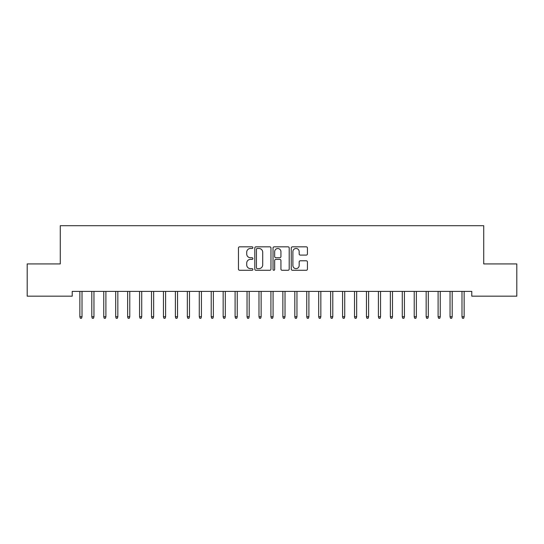 <?xml version="1.0" encoding="UTF-8"?>
<svg xmlns="http://www.w3.org/2000/svg" width="544" height="544" viewBox="0 0 544 544"><rect width="100%" height="100%" fill="white"/><g stroke="black" fill="none" stroke-linecap="round" stroke-linejoin="round"><path stroke-width="0.82" d="M252.892 247.656A0.823 0.823 0 0 0 252.076 246.833L239.618 246.833A1.17 1.17 0 0 0 238.449 248.003L238.449 269.103A1.17 1.17 0 0 0 239.618 270.273L252.076 270.273A0.823 0.823 0 0 0 252.892 269.457A0.823 0.823 0 0 0 252.076 268.634L250.464 268.634A3.754 3.754 0 0 1 246.711 264.88L246.711 263.126A3.754 3.754 0 0 1 250.464 259.372L252.076 259.372A0.823 0.823 0 0 0 252.892 258.556A0.823 0.823 0 0 0 252.076 257.734L250.464 257.734A3.754 3.754 0 0 1 246.711 253.98L246.711 252.226A3.754 3.754 0 0 1 250.464 248.472L252.076 248.472A0.823 0.823 0 0 0 252.892 247.656M306.258 255.095A1.17 1.17 0 0 0 307.428 253.926L307.428 248.003A1.17 1.17 0 0 0 306.258 246.833L292.427 246.833A1.17 1.17 0 0 0 291.251 248.003L291.251 269.103A1.17 1.17 0 0 0 292.427 270.273L306.258 270.273A1.17 1.17 0 0 0 307.428 269.103L307.428 261.956A1.17 1.17 0 0 0 306.258 260.78L300.336 260.78A1.17 1.17 0 0 0 299.166 261.956L299.166 265.499A3.135 3.135 0 0 1 296.031 268.634A3.135 3.135 0 0 1 292.896 265.499L292.896 251.607A3.135 3.135 0 0 1 296.031 248.472A3.135 3.135 0 0 1 299.166 251.607L299.166 253.926A1.17 1.17 0 0 0 300.336 255.095L306.258 255.095M471.784 291.394L72.216 291.394L72.216 296.167L27.2 296.167L27.2 263.928L60.275 263.928L60.275 225.712L483.725 225.712L483.725 263.928L516.8 263.928L516.8 296.167L471.784 296.167L471.784 291.394M270.973 248.003A1.17 1.17 0 0 0 269.804 246.833L255.972 246.833A1.17 1.17 0 0 0 254.796 248.003L254.796 269.103A1.17 1.17 0 0 0 255.972 270.273L269.804 270.273A1.17 1.17 0 0 0 270.973 269.103L270.973 248.003M274.196 246.833L288.028 246.833A1.17 1.17 0 0 1 289.204 248.003L289.204 269.103A1.17 1.17 0 0 1 288.028 270.273L282.112 270.273A1.17 1.17 0 0 1 280.935 269.103L280.935 260.549A1.17 1.17 0 0 0 279.766 259.372L275.842 259.372A1.17 1.17 0 0 0 274.666 260.549L274.666 269.457A0.823 0.823 0 0 1 273.843 270.273A0.823 0.823 0 0 1 273.027 269.457L273.027 248.003A1.17 1.17 0 0 1 274.196 246.833M257.258 248.472A0.823 0.823 0 0 0 256.442 249.295L256.442 267.811A0.823 0.823 0 0 0 257.258 268.634L258.958 268.634A3.754 3.754 0 0 0 262.711 264.88L262.711 252.226A3.754 3.754 0 0 0 258.958 248.472L257.258 248.472M280.935 251.668A3.135 3.135 0 0 0 277.8 248.533A3.135 3.135 0 0 0 274.666 251.668L274.666 256.564A1.17 1.17 0 0 0 275.842 257.734L279.766 257.734A1.17 1.17 0 0 0 280.935 256.564L280.935 251.668M79.859 316.73L80.342 318.288L81.532 318.288L82.008 316.73L79.859 316.73L79.859 291.394M82.008 316.73L82.008 291.394M91.8 316.73L92.283 318.288L93.473 318.288L93.956 316.73L91.8 316.73L91.8 291.394M93.956 316.73L93.956 291.394M103.748 316.73L104.224 318.288L105.414 318.288L105.896 316.73L103.748 316.73L103.748 291.394M105.896 316.73L105.896 291.394M115.688 316.73L116.164 318.288L117.361 318.288L117.837 316.73L115.688 316.73L115.688 291.394M117.837 316.73L117.837 291.394M127.629 316.73L128.105 318.288L129.302 318.288L129.778 316.73L127.629 316.73L127.629 291.394M129.778 316.73L129.778 291.394M139.57 316.73L140.046 318.288L141.243 318.288L141.719 316.73L139.57 316.73L139.57 291.394M141.719 316.73L141.719 291.394M151.511 316.73L151.987 318.288L153.184 318.288L153.66 316.73L151.511 316.73L151.511 291.394M153.66 316.73L153.66 291.394M163.452 316.73L163.928 318.288L165.124 318.288L165.6 316.73L163.452 316.73L163.452 291.394M165.6 316.73L165.6 291.394M175.392 316.73L175.868 318.288L177.065 318.288L177.541 316.73L175.392 316.73L175.392 291.394M177.541 316.73L177.541 291.394M187.333 316.73L187.816 318.288L189.006 318.288L189.482 316.73L187.333 316.73L187.333 291.394M189.482 316.73L189.482 291.394M199.274 316.73L199.757 318.288L200.947 318.288L201.423 316.73L199.274 316.73L199.274 291.394M201.423 316.73L201.423 291.394M211.215 316.73L211.698 318.288L212.888 318.288L213.37 316.73L211.215 316.73L211.215 291.394M213.37 316.73L213.37 291.394M223.162 316.73L223.638 318.288L224.828 318.288L225.311 316.73L223.162 316.73L223.162 291.394M225.311 316.73L225.311 291.394M235.103 316.73L235.579 318.288L236.776 318.288L237.252 316.73L235.103 316.73L235.103 291.394M237.252 316.73L237.252 291.394M247.044 316.73L247.52 318.288L248.717 318.288L249.193 316.73L247.044 316.73L247.044 291.394M249.193 316.73L249.193 291.394M258.985 316.73L259.461 318.288L260.658 318.288L261.134 316.73L258.985 316.73L258.985 291.394M261.134 316.73L261.134 291.394M270.926 316.73L271.402 318.288L272.598 318.288L273.074 316.73L270.926 316.73L270.926 291.394M273.074 316.73L273.074 291.394M282.866 316.73L283.342 318.288L284.539 318.288L285.015 316.73L282.866 316.73L282.866 291.394M285.015 316.73L285.015 291.394M294.807 316.73L295.283 318.288L296.48 318.288L296.956 316.73L294.807 316.73L294.807 291.394M296.956 316.73L296.956 291.394M306.748 316.73L307.224 318.288L308.421 318.288L308.897 316.73L306.748 316.73L306.748 291.394M308.897 316.73L308.897 291.394M318.689 316.73L319.172 318.288L320.362 318.288L320.838 316.73L318.689 316.73L318.689 291.394M320.838 316.73L320.838 291.394M330.63 316.73L331.112 318.288L332.302 318.288L332.785 316.73L330.63 316.73L330.63 291.394M332.785 316.73L332.785 291.394M342.577 316.73L343.053 318.288L344.243 318.288L344.726 316.73L342.577 316.73L342.577 291.394M344.726 316.73L344.726 291.394M354.518 316.73L354.994 318.288L356.184 318.288L356.667 316.73L354.518 316.73L354.518 291.394M356.667 316.73L356.667 291.394M366.459 316.73L366.935 318.288L368.132 318.288L368.608 316.73L366.459 316.73L366.459 291.394M368.608 316.73L368.608 291.394M378.4 316.73L378.876 318.288L380.072 318.288L380.548 316.73L378.4 316.73L378.4 291.394M380.548 316.73L380.548 291.394M390.34 316.73L390.816 318.288L392.013 318.288L392.489 316.73L390.34 316.73L390.34 291.394M392.489 316.73L392.489 291.394M402.281 316.73L402.757 318.288L403.954 318.288L404.43 316.73L402.281 316.73L402.281 291.394M404.43 316.73L404.43 291.394M414.222 316.73L414.698 318.288L415.895 318.288L416.371 316.73L414.222 316.73L414.222 291.394M416.371 316.73L416.371 291.394M426.163 316.73L426.639 318.288L427.836 318.288L428.312 316.73L426.163 316.73L426.163 291.394M428.312 316.73L428.312 291.394M438.104 316.73L438.586 318.288L439.776 318.288L440.252 316.73L438.104 316.73L438.104 291.394M440.252 316.73L440.252 291.394M450.044 316.73L450.527 318.288L451.717 318.288L452.2 316.73L450.044 316.73L450.044 291.394M452.2 316.73L452.2 291.394M461.992 316.73L462.468 318.288L463.658 318.288L464.141 316.73L461.992 316.73L461.992 291.394M464.141 316.73L464.141 291.394"/></g></svg>
